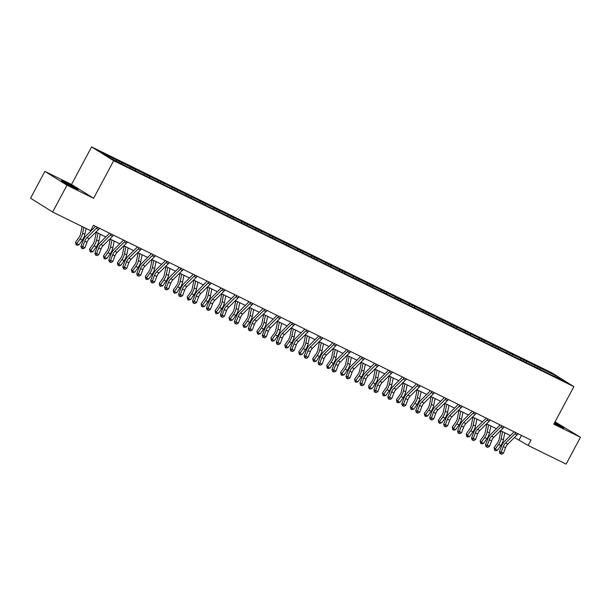 <?xml version="1.0" encoding="UTF-8"?>
<svg xmlns="http://www.w3.org/2000/svg" width="611" height="611" viewBox="0 0 611 611"><rect width="100%" height="100%" fill="white"/><g stroke="black" fill="none" stroke-linecap="round" stroke-linejoin="round"><path stroke-width="0.92" d="M74.443 188.012A9.501 0.458 28.1 0 0 78.17 189.578A9.501 0.458 28.1 0 0 73.839 186.798A9.501 0.458 28.1 0 0 65.133 182.185A9.501 0.458 28.1 0 0 61.406 180.627A9.501 0.458 28.1 0 0 65.736 183.399A9.501 0.458 28.1 0 0 74.443 188.012M554.238 423.37A9.501 0.458 28.1 0 0 560.203 426.47A9.501 0.458 28.1 0 0 563.93 428.028A9.501 0.458 28.1 0 0 554.666 422.568M44.878 171.386L66.973 185.202L93.62 198.285L71.533 184.469L44.878 171.386L30.55 198.231L52.638 212.04L90.642 230.698L93.514 225.329L530.982 440.08L528.11 445.45L566.122 464.108L580.45 437.262L555.055 421.827M71.533 184.469L91.597 146.892L551.779 372.794L573.866 386.61L113.684 160.708L91.597 146.892M555.33 375.414L101.052 152.414L110.125 158.089L127.508 166.91L551.382 374.994L564.404 381.088L555.33 375.414L554.589 376.269M121.62 162.511L121.642 163.74M130.204 166.727L130.227 168.246M135.573 169.354L135.589 170.591M144.158 173.57L144.181 175.097M149.519 176.205L149.542 177.434M158.104 180.421L158.127 181.948M163.473 183.056L163.488 184.285M172.058 187.272L172.081 188.791M177.419 189.899L177.442 191.128M186.004 194.115L186.034 195.642M191.373 196.75L191.388 197.979M199.957 200.966L199.98 202.493M205.319 203.6L205.342 204.83M213.903 207.809L213.934 209.336M219.273 210.444L219.296 211.673M227.857 214.66L227.88 216.187M233.219 217.295L233.242 218.524M241.811 221.51L241.834 223.03M247.172 224.145L247.195 225.375M255.757 228.354L255.78 229.881M261.126 230.989L261.141 232.218M269.711 235.204L269.734 236.732M275.072 237.839L275.095 239.069M283.657 242.055L283.68 243.575M289.026 244.69L289.041 245.92M297.61 248.898L297.633 250.426M302.972 251.533L302.995 252.763M311.557 255.749L311.587 257.277M316.926 258.384L316.941 259.614M325.51 262.6L325.533 264.12M330.872 265.227L330.895 266.465M339.456 269.443L339.487 270.971M344.825 272.078L344.848 273.308M353.41 276.294L353.433 277.822M358.779 278.929L358.794 280.159M367.364 283.145L367.387 284.665M372.725 285.772L372.748 287.002M381.31 289.988L381.333 291.516M386.679 292.623L386.694 293.853M395.264 296.839L395.286 298.367M400.625 299.474L400.648 300.704M409.21 303.682L409.24 305.21M414.579 306.317L414.594 307.547M423.163 310.533L423.186 312.061M428.525 313.168L428.548 314.398M437.109 317.384L437.14 318.904M442.479 320.019L442.501 321.249M451.063 324.227L451.086 325.755M456.425 326.862L456.448 328.092M465.009 331.078L465.04 332.605M470.378 333.713L470.401 334.943M478.963 337.929L478.986 339.449M484.332 340.564L484.347 341.793M492.917 344.772L492.94 346.3M498.278 347.407L498.301 348.637M506.863 351.623L506.886 353.15M512.232 354.258L512.247 355.487M520.816 358.474L520.839 359.994M526.178 361.101L526.201 362.338M534.762 365.317L534.793 366.844M540.132 367.952L540.147 369.181M66.973 185.202L52.638 212.04M93.62 198.285L113.684 160.708M573.866 386.61L553.803 424.187L580.45 437.262M514.439 437.529L528.11 445.45M91.154 229.744L91.856 230.087M95.927 232.088L105.802 236.938M109.881 238.939L119.756 243.781M123.827 245.782L133.702 250.632M137.781 252.633L147.656 257.483M151.727 259.484L161.609 264.326M165.68 266.327L175.556 271.177M179.626 273.178L189.509 278.028M193.58 280.029L203.455 284.871M207.534 286.872L217.409 291.722M221.48 293.723L231.355 298.573M235.434 300.566L245.309 305.416M249.38 307.417L259.263 312.267M263.333 314.268L273.209 319.118M277.279 321.111L287.162 325.961M291.233 327.962L301.108 332.812M305.187 334.813L315.062 339.655M319.133 341.656L329.008 346.506M333.087 348.507L342.962 353.357M347.033 355.358L356.908 360.2M360.986 362.201L370.862 367.051M374.933 369.052L384.815 373.901M388.886 375.902L398.762 380.745M402.832 382.746L412.715 387.595M416.786 389.597L426.661 394.446M430.74 396.44L440.615 401.29M444.686 403.291L454.561 408.14M458.64 410.141L468.515 414.991M472.586 416.985L482.461 421.834M486.539 423.835L496.415 428.685M500.485 430.686L510.368 435.528M116.25 159.876L116.273 161.105M521.511 435.437L519.159 439.851M537.955 366.592L537.313 367.791M524.001 359.742L523.36 360.941M510.048 352.891L509.414 354.09M496.101 346.047L495.46 347.247M482.148 339.197L481.506 340.396M468.202 332.346L467.56 333.545M454.248 325.503L453.606 326.702M440.302 318.652L439.66 319.851M426.348 311.809L425.707 313.008M412.394 304.958L411.761 306.157M398.448 298.107L397.807 299.306M384.495 291.264L383.861 292.463M370.549 284.413L369.907 285.612M356.595 277.562L355.953 278.761M342.649 270.719L342.007 271.918M328.695 263.868L328.054 265.067M314.749 257.017L314.107 258.216M300.795 250.174L300.154 251.373M286.842 243.323L286.208 244.522M272.896 236.472L272.254 237.671M258.942 229.629L258.3 230.828M244.996 222.778L244.354 223.977M231.042 215.935L230.4 217.134M217.096 209.084L216.454 210.283M203.142 202.233L202.501 203.432M189.196 195.39L188.555 196.589M175.242 188.539L174.601 189.738M161.289 181.688L160.655 182.888M147.343 174.845L146.701 176.044M133.389 167.994L132.747 169.194M119.443 161.144L118.801 162.343M518.029 433.726A4.262 2.459 116.1 0 1 517.112 434.887L507.756 444.151A6.095 3.506 -63.9 0 0 505.526 447.672L503.441 453.194L501.203 452.094L500.791 453.797L500.081 453.675L501.684 454.24L500.791 453.797M515.791 432.626A4.262 2.459 116.1 0 1 514.874 433.787L505.518 443.059A6.095 3.506 -63.9 0 0 503.288 446.572L501.203 452.094L499.431 451.781L501.516 446.259A9.142 5.262 116.1 0 1 504.862 440.982L514.126 431.809M499.431 451.781L500.081 453.675M501.684 454.24L503.441 453.194M500.852 430.862L499.172 439.08A6.095 3.506 116.1 0 1 497.469 442.937L494.085 447.642L495.223 449.154L498.607 444.441A9.142 5.262 -63.9 0 0 501.157 438.667L502.586 431.71M494.658 450.284L495.223 449.154L497.461 450.246L495.552 450.719L494.658 450.284L494.085 447.642M497.461 450.246L500.837 445.534A9.142 5.262 -63.9 0 0 503.388 439.76L504.816 432.809M504.075 426.875A4.262 2.459 116.1 0 1 503.159 428.036L493.81 437.308A6.095 3.506 -63.9 0 0 491.572 440.821L489.487 446.343L487.257 445.251L486.837 446.954L486.127 446.824L487.731 447.389L486.837 446.954M501.845 425.775A4.262 2.459 116.1 0 1 500.921 426.936L491.572 436.208A6.095 3.506 -63.9 0 0 489.335 439.729L487.257 445.251L485.478 444.93L487.563 439.408A9.142 5.262 116.1 0 1 490.916 434.138L500.172 424.958M485.478 444.93L486.127 446.824M487.731 447.389L489.487 446.343M490.129 420.024A4.262 2.459 116.1 0 1 489.205 421.193L479.856 430.457A6.095 3.506 -63.9 0 0 477.626 433.978L475.541 439.5L473.304 438.4L472.891 440.103L472.181 439.981L473.785 440.539L472.891 440.103M487.891 418.932A4.262 2.459 116.1 0 1 486.975 420.093L477.619 429.357A6.095 3.506 -63.9 0 0 475.389 432.878L473.304 438.4L471.532 438.087L473.617 432.565A9.142 5.262 116.1 0 1 476.962 427.288L486.226 418.107M471.532 438.087L472.181 439.981M473.785 440.539L475.541 439.5M486.906 424.019L485.218 432.237A6.095 3.506 116.1 0 1 483.515 436.086L480.139 440.798L481.277 442.303L484.653 437.591A9.142 5.262 -63.9 0 0 487.204 431.817L488.632 424.866M480.704 443.433L481.277 442.303L483.507 443.403L481.598 443.869L480.704 443.433L480.139 440.798M483.507 443.403L486.891 438.69A9.142 5.262 -63.9 0 0 489.442 432.916L490.87 425.959M472.952 417.168L471.264 425.386A6.095 3.506 116.1 0 1 469.569 429.235L466.185 433.947L467.323 435.452L470.707 430.74A9.142 5.262 -63.9 0 0 473.258 424.966L474.678 418.016M466.751 436.582L467.323 435.452L469.561 436.552L467.644 437.025L466.751 436.582L466.185 433.947M469.561 436.552L472.937 431.84A9.142 5.262 -63.9 0 0 475.488 426.066L476.916 419.115M476.175 413.181A4.262 2.459 116.1 0 1 475.259 414.342L465.903 423.606A6.095 3.506 -63.9 0 0 463.673 427.127L461.588 432.649L459.35 431.549L458.937 433.252L458.227 433.13L459.831 433.695L458.937 433.252M473.945 412.081A4.262 2.459 116.1 0 1 473.021 413.242L463.673 422.514A6.095 3.506 -63.9 0 0 461.435 426.027L459.35 431.549L457.578 431.236L459.663 425.714A9.142 5.262 116.1 0 1 463.016 420.437L472.272 411.264M457.578 431.236L458.227 433.13M459.831 433.695L461.588 432.649M462.229 406.33A4.262 2.459 116.1 0 1 461.305 407.491L451.957 416.763A6.095 3.506 -63.9 0 0 449.719 420.276L447.642 425.798L445.404 424.706L444.984 426.409L444.281 426.279L445.885 426.845L444.984 426.409M459.991 405.23A4.262 2.459 116.1 0 1 459.075 406.399L449.719 415.663A6.095 3.506 -63.9 0 0 447.489 419.184L445.404 424.706L443.632 424.393L445.717 418.871A9.142 5.262 116.1 0 1 449.062 413.594L458.326 404.413M443.632 424.393L444.281 426.279M445.885 426.845L447.642 425.798M448.275 399.479A4.262 2.459 116.1 0 1 447.359 400.648L438.003 409.912A6.095 3.506 -63.9 0 0 435.773 413.433L433.688 418.955L431.45 417.855L431.038 419.558L430.327 419.436L431.931 420.001L431.038 419.558M446.038 398.387A4.262 2.459 116.1 0 1 445.121 399.548L435.773 408.812A6.095 3.506 -63.9 0 0 433.535 412.333L431.45 417.855L429.678 417.542L431.763 412.02A9.142 5.262 116.1 0 1 435.116 406.743L444.373 397.562M429.678 417.542L430.327 419.436M431.931 420.001L433.688 418.955M459.006 410.317L457.318 418.543A6.095 3.506 116.1 0 1 455.615 422.392L452.239 427.097L453.37 428.609L456.753 423.897A9.142 5.262 -63.9 0 0 459.304 418.123L460.732 411.165M452.804 429.739L453.37 428.609L455.607 429.701L453.698 430.175L452.804 429.739L452.239 427.097M455.607 429.701L458.991 424.996A9.142 5.262 -63.9 0 0 461.542 419.215L462.97 412.265M445.052 403.474L443.365 411.692A6.095 3.506 116.1 0 1 441.669 415.541L438.286 420.253L439.424 421.758L442.799 417.046A9.142 5.262 -63.9 0 0 445.35 411.272L446.778 404.322M438.851 422.888L439.424 421.758L441.661 422.858L439.744 423.331L438.851 422.888L438.286 420.253M441.661 422.858L445.037 418.145A9.142 5.262 -63.9 0 0 447.588 412.372L449.016 405.414M431.106 396.623L429.418 404.841A6.095 3.506 116.1 0 1 427.715 408.69L424.332 413.403L425.47 414.907L428.853 410.202A9.142 5.262 -63.9 0 0 431.404 404.421L432.832 397.471M424.905 416.038L425.47 414.907L427.708 416.007L425.798 416.481L424.905 416.038L424.332 413.403M427.708 416.007L431.091 411.295A9.142 5.262 -63.9 0 0 433.642 405.521L435.063 398.571M434.329 392.636A4.262 2.459 116.1 0 1 433.405 393.797L424.057 403.061A6.095 3.506 -63.9 0 0 421.819 406.582L419.734 412.104L417.504 411.004L417.084 412.708L416.374 412.585L417.977 413.151L417.084 412.708M432.092 391.536A4.262 2.459 116.1 0 1 431.167 392.697L421.819 401.969A6.095 3.506 -63.9 0 0 419.589 405.483L417.504 411.004L415.732 410.691L417.809 405.169A9.142 5.262 116.1 0 1 421.162 399.892L430.419 390.719M415.732 410.691L416.374 412.585M417.977 413.151L419.734 412.104M417.153 389.772L415.465 397.998A6.095 3.506 116.1 0 1 413.762 401.847L410.386 406.559L411.524 408.064L414.9 403.352A9.142 5.262 -63.9 0 0 417.45 397.578L418.879 390.62M410.951 409.194L411.524 408.064L413.754 409.156L411.845 409.63L410.951 409.194L410.386 406.559M413.754 409.156L417.137 404.451A9.142 5.262 -63.9 0 0 419.688 398.67L421.116 391.72M420.376 385.785A4.262 2.459 116.1 0 1 419.459 386.946L410.103 396.218A6.095 3.506 -63.9 0 0 407.873 399.731L405.788 405.253L403.55 404.161L403.138 405.864L402.428 405.735L404.031 406.3L403.138 405.864M418.138 384.686A4.262 2.459 116.1 0 1 417.221 385.854L407.865 395.118A6.095 3.506 -63.9 0 0 405.635 398.639L403.55 404.161L401.778 403.848L403.863 398.326A9.142 5.262 116.1 0 1 407.209 393.049L416.473 383.868M401.778 403.848L402.428 405.735M404.031 406.3L405.788 405.253M403.207 382.929L401.519 391.147A6.095 3.506 116.1 0 1 399.815 394.996L396.432 399.709L397.57 401.213L400.953 396.501A9.142 5.262 -63.9 0 0 403.504 390.727L404.933 383.777M397.005 402.344L397.57 401.213L399.808 402.313L397.898 402.786L397.005 402.344L396.432 399.709M399.808 402.313L403.184 397.601A9.142 5.262 -63.9 0 0 405.735 391.827L407.163 384.869M406.422 378.935A4.262 2.459 116.1 0 1 405.505 380.103L396.157 389.367A6.095 3.506 -63.9 0 0 393.919 392.888L391.834 398.41L389.604 397.31L389.184 399.014L388.474 398.891L390.078 399.457L389.184 399.014M404.192 377.842A4.262 2.459 116.1 0 1 403.268 379.003L393.919 388.268A6.095 3.506 -63.9 0 0 391.682 391.788L389.604 397.31L387.825 396.997L389.91 391.475A9.142 5.262 116.1 0 1 393.263 386.198L402.519 377.025M387.825 396.997L388.474 398.891M390.078 399.457L391.834 398.41M389.253 376.078L387.565 384.296A6.095 3.506 116.1 0 1 385.862 388.145L382.486 392.858L383.624 394.37L387 389.658A9.142 5.262 -63.9 0 0 389.551 383.876L390.979 376.926M383.051 395.493L383.624 394.37L385.854 395.462L383.945 395.936L383.051 395.493L382.486 392.858M385.854 395.462L389.238 390.75A9.142 5.262 -63.9 0 0 391.788 384.976L393.217 378.026M392.476 372.091A4.262 2.459 116.1 0 1 391.559 373.252L382.203 382.524A6.095 3.506 -63.9 0 0 379.973 386.037L377.888 391.559L375.65 390.46L375.238 392.163L374.528 392.041L376.132 392.606L375.238 392.163M390.238 370.992A4.262 2.459 116.1 0 1 389.322 372.152L379.966 381.424A6.095 3.506 -63.9 0 0 377.735 384.938L375.65 390.46L373.879 390.146L375.964 384.625A9.142 5.262 116.1 0 1 379.309 379.355L388.573 370.174M373.879 390.146L374.528 392.041M376.132 392.606L377.888 391.559M375.299 369.227L373.611 377.453A6.095 3.506 116.1 0 1 371.916 381.302L368.532 386.015L369.67 387.519L373.054 382.807A9.142 5.262 -63.9 0 0 375.605 377.033L377.033 370.075M369.097 388.649L369.67 387.519L371.908 388.619L369.999 389.085L369.097 388.649L368.532 386.015M371.908 388.619L375.284 383.907A9.142 5.262 -63.9 0 0 377.835 378.133L379.263 371.175M378.522 365.241A4.262 2.459 116.1 0 1 377.606 366.401L368.25 375.673A6.095 3.506 -63.9 0 0 366.02 379.187L363.935 384.709L361.704 383.616L361.284 385.32L360.574 385.19L362.178 385.755L361.284 385.32M376.292 364.148A4.262 2.459 116.1 0 1 375.368 365.309L366.02 374.574A6.095 3.506 -63.9 0 0 363.782 378.094L361.704 383.616L359.925 383.303L362.01 377.781A9.142 5.262 116.1 0 1 365.363 372.504L374.619 363.324M359.925 383.303L360.574 385.19M362.178 385.755L363.935 384.709M361.353 362.384L359.665 370.602A6.095 3.506 116.1 0 1 357.962 374.451L354.586 379.164L355.717 380.668L359.1 375.956A9.142 5.262 -63.9 0 0 361.651 370.182L363.079 363.232M355.151 381.799L355.717 380.668L357.954 381.768L356.045 382.242L355.151 381.799L354.586 379.164M357.954 381.768L361.338 377.056A9.142 5.262 -63.9 0 0 363.889 371.282L365.317 364.332M364.576 358.397A4.262 2.459 116.1 0 1 363.652 359.558L354.304 368.823A6.095 3.506 -63.9 0 0 352.073 372.343L349.988 377.865L347.751 376.766L347.338 378.469L346.628 378.346L348.232 378.912L347.338 378.469M362.338 357.298A4.262 2.459 116.1 0 1 361.422 358.458L352.066 367.73A6.095 3.506 -63.9 0 0 349.836 371.244L347.751 376.766L345.979 376.452L348.064 370.93A9.142 5.262 116.1 0 1 351.409 365.653L360.673 356.48M345.979 376.452L346.628 378.346M348.232 378.912L349.988 377.865M347.399 355.533L345.711 363.751A6.095 3.506 116.1 0 1 344.016 367.601L340.632 372.313L341.77 373.825L345.154 369.113A9.142 5.262 -63.9 0 0 347.705 363.339L349.125 356.381M341.198 374.955L341.77 373.825L344.008 374.917L342.091 375.391L341.198 374.955L340.632 372.313M344.008 374.917L347.384 370.205A9.142 5.262 -63.9 0 0 349.935 364.431L351.363 357.481M350.622 351.546A4.262 2.459 116.1 0 1 349.706 352.707L340.35 361.979A6.095 3.506 -63.9 0 0 338.12 365.493L336.035 371.014L333.797 369.915L333.385 371.625L332.674 371.496L334.278 372.061L333.385 371.625M348.392 350.447A4.262 2.459 116.1 0 1 347.468 351.608L338.12 360.88A6.095 3.506 -63.9 0 0 335.882 364.393L333.797 369.915L332.025 369.602L334.11 364.08A9.142 5.262 116.1 0 1 337.463 358.81L346.72 349.629M332.025 369.602L332.674 371.496M334.278 372.061L336.035 371.014M333.453 348.69L331.765 356.908A6.095 3.506 116.1 0 1 330.062 360.757L326.686 365.47L327.817 366.974L331.2 362.262A9.142 5.262 -63.9 0 0 333.751 356.488L335.179 349.538M327.252 368.105L327.817 366.974L330.055 368.074L328.145 368.54L327.252 368.105L326.686 365.47M330.055 368.074L333.438 363.362A9.142 5.262 -63.9 0 0 335.989 357.588L337.417 350.63M336.676 344.696A4.262 2.459 116.1 0 1 335.752 345.857L326.404 355.128A6.095 3.506 -63.9 0 0 324.166 358.642L322.089 364.171L319.851 363.071L319.431 364.775L318.728 364.645L320.332 365.21L319.431 364.775M334.438 343.603A4.262 2.459 116.1 0 1 333.522 344.764L324.166 354.029A6.095 3.506 -63.9 0 0 321.936 357.55L319.851 363.071L318.079 362.758L320.156 357.236A9.142 5.262 116.1 0 1 323.509 351.959L332.774 342.779M318.079 362.758L318.728 364.645M320.332 365.21L322.089 364.171M319.5 341.839L317.812 350.057A6.095 3.506 116.1 0 1 316.116 353.906L312.733 358.619L313.871 360.123L317.246 355.411A9.142 5.262 -63.9 0 0 319.797 349.637L321.226 342.687M313.298 361.254L313.871 360.123L316.108 361.223L314.191 361.697L313.298 361.254L312.733 358.619M316.108 361.223L319.484 356.511A9.142 5.262 -63.9 0 0 322.035 350.737L323.463 343.787M322.723 337.852A4.262 2.459 116.1 0 1 321.806 339.013L312.45 348.278A6.095 3.506 -63.9 0 0 310.22 351.799L308.135 357.32L305.897 356.221L305.485 357.924L304.774 357.802L306.378 358.367L305.485 357.924M320.485 336.753A4.262 2.459 116.1 0 1 319.568 337.914L310.212 347.185A6.095 3.506 -63.9 0 0 307.982 350.699L305.897 356.221L304.125 355.908L306.21 350.386A9.142 5.262 116.1 0 1 309.556 345.108L318.82 335.935M304.125 355.908L304.774 357.802M306.378 358.367L308.135 357.32M305.553 334.988L303.866 343.206A6.095 3.506 116.1 0 1 302.162 347.063L298.779 351.768L299.917 353.28L303.3 348.568A9.142 5.262 -63.9 0 0 305.851 342.794L307.28 335.836M299.352 354.411L299.917 353.28L302.155 354.372L300.245 354.846L299.352 354.411L298.779 351.768M302.155 354.372L305.538 349.66A9.142 5.262 -63.9 0 0 308.089 343.886L309.51 336.936M308.776 331.002A4.262 2.459 116.1 0 1 307.852 332.163L298.504 341.434A6.095 3.506 -63.9 0 0 296.266 344.948L294.181 350.47L291.951 349.377L291.531 351.081L290.821 350.951L292.425 351.516L291.531 351.081M306.539 329.902A4.262 2.459 116.1 0 1 305.615 331.063L296.266 340.335A6.095 3.506 -63.9 0 0 294.036 343.848L291.951 349.377L290.179 349.057L292.257 343.535A9.142 5.262 116.1 0 1 295.609 338.265L304.866 329.085M290.179 349.057L290.821 350.951M292.425 351.516L294.181 350.47M291.6 328.145L289.912 336.363A6.095 3.506 116.1 0 1 288.209 340.212L284.833 344.925L285.971 346.429L289.347 341.717A9.142 5.262 -63.9 0 0 291.898 335.943L293.326 328.993M285.398 347.56L285.971 346.429L288.201 347.529L286.292 347.995L285.398 347.56L284.833 344.925M288.201 347.529L291.584 342.817A9.142 5.262 -63.9 0 0 294.135 337.043L295.564 330.085M294.823 324.151A4.262 2.459 116.1 0 1 293.906 325.319L284.55 334.584A6.095 3.506 -63.9 0 0 282.32 338.104L280.235 343.626L277.997 342.527L277.585 344.23L276.875 344.108L278.479 344.665L277.585 344.23M292.585 323.059A4.262 2.459 116.1 0 1 291.668 324.22L282.313 333.484A6.095 3.506 -63.9 0 0 280.082 337.005L277.997 342.527L276.225 342.213L278.31 336.692A9.142 5.262 116.1 0 1 281.656 331.414L290.92 322.234M276.225 342.213L276.875 344.108M278.479 344.665L280.235 343.626M277.646 321.294L275.966 329.512A6.095 3.506 116.1 0 1 274.263 333.362L270.879 338.074L272.017 339.579L275.401 334.866A9.142 5.262 -63.9 0 0 277.952 329.092L279.38 322.142M271.452 340.709L272.017 339.579L274.255 340.678L272.346 341.152L271.452 340.709L270.879 338.074M274.255 340.678L277.631 335.966A9.142 5.262 -63.9 0 0 280.182 330.192L281.61 323.242M280.869 317.308A4.262 2.459 116.1 0 1 279.953 318.468L270.604 327.733A6.095 3.506 -63.9 0 0 268.366 331.254L266.281 336.776L264.051 335.676L263.631 337.379L262.921 337.257L264.525 337.822L263.631 337.379M278.639 316.208A4.262 2.459 116.1 0 1 277.715 317.369L268.366 326.641A6.095 3.506 -63.9 0 0 266.129 330.154L264.051 335.676L262.272 335.363L264.357 329.841A9.142 5.262 116.1 0 1 267.71 324.563L276.966 315.391M262.272 335.363L262.921 337.257M264.525 337.822L266.281 336.776M263.7 314.444L262.012 322.669A6.095 3.506 116.1 0 1 260.309 326.518L256.933 331.223L258.071 332.735L261.447 328.023A9.142 5.262 -63.9 0 0 263.998 322.249L265.426 315.291M257.498 333.866L258.071 332.735L260.301 333.827L258.392 334.301L257.498 333.866L256.933 331.223M260.301 333.827L263.685 329.123A9.142 5.262 -63.9 0 0 266.236 323.341L267.664 316.391M266.923 310.457A4.262 2.459 116.1 0 1 265.999 311.618L256.651 320.89A6.095 3.506 -63.9 0 0 254.42 324.403L252.335 329.925L250.098 328.833L249.685 330.536L248.975 330.406L250.579 330.971L249.685 330.536M264.685 309.357A4.262 2.459 116.1 0 1 263.769 310.525L254.413 319.79A6.095 3.506 -63.9 0 0 252.183 323.311L250.098 328.833L248.326 328.519L250.411 322.998A9.142 5.262 116.1 0 1 253.756 317.72L263.02 308.54M248.326 328.519L248.975 330.406M250.579 330.971L252.335 329.925M249.746 307.6L248.058 315.818A6.095 3.506 116.1 0 1 246.363 319.668L242.979 324.38L244.117 325.884L247.501 321.172A9.142 5.262 -63.9 0 0 250.052 315.398L251.472 308.448M243.545 327.015L244.117 325.884L246.355 326.984L244.446 327.458L243.545 327.015L242.979 324.38M246.355 326.984L249.731 322.272A9.142 5.262 -63.9 0 0 252.282 316.498L253.71 309.54M252.969 303.606A4.262 2.459 116.1 0 1 252.053 304.774L242.697 314.039A6.095 3.506 -63.9 0 0 240.467 317.56L238.382 323.082L236.144 321.982L235.731 323.685L235.021 323.563L236.625 324.128L235.731 323.685M250.739 302.514A4.262 2.459 116.1 0 1 249.815 303.675L240.467 312.939A6.095 3.506 -63.9 0 0 238.229 316.46L236.144 321.982L234.372 321.669L236.457 316.147A9.142 5.262 116.1 0 1 239.81 310.869L249.067 301.689M234.372 321.669L235.021 323.563M236.625 324.128L238.382 323.082M235.8 300.749L234.112 308.967A6.095 3.506 116.1 0 1 232.409 312.817L229.033 317.529L230.164 319.034L233.547 314.329A9.142 5.262 -63.9 0 0 236.098 308.547L237.526 301.597M229.599 320.164L230.164 319.034L232.401 320.133L230.492 320.607L229.599 320.164L229.033 317.529M232.401 320.133L235.785 315.421A9.142 5.262 -63.9 0 0 238.336 309.647L239.764 302.697M239.023 296.763A4.262 2.459 116.1 0 1 238.099 297.924L228.751 307.188A6.095 3.506 -63.9 0 0 226.513 310.709L224.436 316.231L222.198 315.131L221.785 316.834L221.075 316.712L222.679 317.277L221.785 316.834M236.785 295.663A4.262 2.459 116.1 0 1 235.869 296.824L226.513 306.096A6.095 3.506 -63.9 0 0 224.283 309.609L222.198 315.131L220.426 314.818L222.511 309.296A9.142 5.262 116.1 0 1 225.856 304.018L235.12 294.846M220.426 314.818L221.075 316.712M222.679 317.277L224.436 316.231M221.846 293.899L220.159 302.124A6.095 3.506 116.1 0 1 218.463 305.974L215.08 310.686L216.218 312.19L219.593 307.478A9.142 5.262 -63.9 0 0 222.144 301.704L223.573 294.746M215.645 313.321L216.218 312.19L218.455 313.283L216.538 313.756L215.645 313.321L215.08 310.686M218.455 313.283L221.831 308.578A9.142 5.262 -63.9 0 0 224.382 302.796L225.81 295.846M225.069 289.912A4.262 2.459 116.1 0 1 224.153 291.073L214.797 300.345A6.095 3.506 -63.9 0 0 212.567 303.858L210.482 309.38L208.244 308.288L207.832 309.991L207.121 309.861L208.725 310.426L207.832 309.991M222.832 288.812A4.262 2.459 116.1 0 1 221.915 289.981L212.567 299.245A6.095 3.506 -63.9 0 0 210.329 302.766L208.244 308.288L206.472 307.975L208.557 302.453A9.142 5.262 116.1 0 1 211.91 297.175L221.167 287.995M206.472 307.975L207.121 309.861M208.725 310.426L210.482 309.38M207.9 287.055L206.213 295.273A6.095 3.506 116.1 0 1 204.509 299.123L201.126 303.835L202.264 305.34L205.647 300.627A9.142 5.262 -63.9 0 0 208.198 294.853L209.626 287.903M201.699 306.47L202.264 305.34L204.502 306.439L202.592 306.913L201.699 306.47L201.126 303.835M204.502 306.439L207.885 301.727A9.142 5.262 -63.9 0 0 210.436 295.953L211.864 288.995M211.123 283.061A4.262 2.459 116.1 0 1 210.199 284.23L200.851 293.494A6.095 3.506 -63.9 0 0 198.613 297.015L196.536 302.537L194.298 301.437L193.878 303.14L193.175 303.018L194.772 303.583L193.878 303.14M208.886 281.969A4.262 2.459 116.1 0 1 207.969 283.13L198.613 292.394A6.095 3.506 -63.9 0 0 196.383 295.915L194.298 301.437L192.526 301.124L194.604 295.602A9.142 5.262 116.1 0 1 197.956 290.324L207.213 281.152M192.526 301.124L193.175 303.018M194.772 303.583L196.536 302.537M193.947 280.205L192.259 288.423A6.095 3.506 116.1 0 1 190.563 292.272L187.18 296.984L188.318 298.489L191.694 293.784A9.142 5.262 -63.9 0 0 194.245 288.002L195.673 281.052M187.745 299.619L188.318 298.489L190.548 299.589L188.639 300.062L187.745 299.619L187.18 296.984M190.548 299.589L193.931 294.876A9.142 5.262 -63.9 0 0 196.482 289.102L197.911 282.152M197.17 276.218A4.262 2.459 116.1 0 1 196.253 277.379L186.897 286.651A6.095 3.506 -63.9 0 0 184.667 290.164L182.582 295.686L180.344 294.586L179.932 296.289L179.222 296.167L180.825 296.732L179.932 296.289M194.932 275.118A4.262 2.459 116.1 0 1 194.015 276.279L184.659 285.551A6.095 3.506 -63.9 0 0 182.429 289.064L180.344 294.586L178.572 294.273L180.657 288.751A9.142 5.262 116.1 0 1 184.003 283.481L193.267 274.301M178.572 294.273L179.222 296.167M180.825 296.732L182.582 295.686M180.001 273.354L178.313 281.579A6.095 3.506 116.1 0 1 176.61 285.429L173.226 290.141L174.364 291.646L177.748 286.933A9.142 5.262 -63.9 0 0 180.298 281.159L181.727 274.202M173.799 292.776L174.364 291.646L176.602 292.745L174.693 293.211L173.799 292.776L173.226 290.141M176.602 292.745L179.985 288.033A9.142 5.262 -63.9 0 0 182.536 282.259L183.957 275.301M183.216 269.367A4.262 2.459 116.1 0 1 182.299 270.528L172.951 279.8A6.095 3.506 -63.9 0 0 170.713 283.313L168.628 288.835L166.398 287.743L165.978 289.446L165.268 289.316L166.872 289.881L165.978 289.446M180.986 268.267A4.262 2.459 116.1 0 1 180.062 269.436L170.713 278.7A6.095 3.506 -63.9 0 0 168.483 282.221L166.398 287.743L164.619 287.43L166.704 281.908A9.142 5.262 116.1 0 1 170.057 276.63L179.313 267.45M164.619 287.43L165.268 289.316M166.872 289.881L168.628 288.835M166.047 266.511L164.359 274.729A6.095 3.506 116.1 0 1 162.656 278.578L159.28 283.29L160.418 284.795L163.794 280.082A9.142 5.262 -63.9 0 0 166.345 274.308L167.773 267.358M159.845 285.925L160.418 284.795L162.648 285.895L160.739 286.368L159.845 285.925L159.28 283.29M162.648 285.895L166.032 281.182A9.142 5.262 -63.9 0 0 168.583 275.408L170.011 268.458M169.27 262.524A4.262 2.459 116.1 0 1 168.353 263.685L158.997 272.949A6.095 3.506 -63.9 0 0 156.767 276.47L154.682 281.992L152.445 280.892L152.032 282.595L151.322 282.473L152.926 283.038L152.032 282.595M167.032 261.424A4.262 2.459 116.1 0 1 166.116 262.585L156.76 271.857A6.095 3.506 -63.9 0 0 154.53 275.37L152.445 280.892L150.673 280.579L152.758 275.057A9.142 5.262 116.1 0 1 156.103 269.779L165.367 260.607M150.673 280.579L151.322 282.473M152.926 283.038L154.682 281.992M152.093 259.66L150.413 267.878A6.095 3.506 116.1 0 1 148.71 271.727L145.326 276.439L146.464 277.952L149.848 273.239A9.142 5.262 -63.9 0 0 152.399 267.465L153.827 260.507M145.899 279.082L146.464 277.952L148.702 279.044L146.793 279.517L145.899 279.082L145.326 276.439M148.702 279.044L152.078 274.331A9.142 5.262 -63.9 0 0 154.629 268.557L156.057 261.607M155.316 255.673A4.262 2.459 116.1 0 1 154.4 256.834L145.044 266.106A6.095 3.506 -63.9 0 0 142.814 269.619L140.729 275.141L138.498 274.041L138.078 275.752L137.368 275.622L138.972 276.187L138.078 275.752M153.086 254.573A4.262 2.459 116.1 0 1 152.162 255.734L142.814 265.006A6.095 3.506 -63.9 0 0 140.576 268.519L138.498 274.041L136.719 273.728L138.804 268.206A9.142 5.262 116.1 0 1 142.157 262.936L151.413 253.756M136.719 273.728L137.368 275.622M138.972 276.187L140.729 275.141M138.147 252.817L136.459 261.034A6.095 3.506 116.1 0 1 134.756 264.884L131.38 269.596L132.511 271.101L135.894 266.388A9.142 5.262 -63.9 0 0 138.445 260.614L139.873 253.664M131.945 272.231L132.511 271.101L134.748 272.2L132.839 272.666L131.945 272.231L131.38 269.596M134.748 272.2L138.132 267.488A9.142 5.262 -63.9 0 0 140.683 261.714L142.111 254.756M141.37 248.822A4.262 2.459 116.1 0 1 140.446 249.983L131.098 259.255A6.095 3.506 -63.9 0 0 128.868 262.768L126.783 268.298L124.545 267.198L124.132 268.901L123.422 268.771L125.026 269.336L124.132 268.901M139.132 247.73A4.262 2.459 116.1 0 1 138.216 248.891L128.86 258.155A6.095 3.506 -63.9 0 0 126.63 261.676L124.545 267.198L122.773 266.885L124.858 261.363A9.142 5.262 116.1 0 1 128.203 256.085L137.467 246.905M122.773 266.885L123.422 268.771M125.026 269.336L126.783 268.298M124.193 245.966L122.506 254.184A6.095 3.506 116.1 0 1 120.81 258.033L117.427 262.745L118.565 264.25L121.948 259.538A9.142 5.262 -63.9 0 0 124.499 253.764L125.919 246.813M117.992 265.38L118.565 264.25L120.802 265.35L118.885 265.823L117.992 265.38L117.427 262.745M120.802 265.35L124.178 260.637A9.142 5.262 -63.9 0 0 126.729 254.863L128.157 247.913M127.416 241.979A4.262 2.459 116.1 0 1 126.5 243.14L117.144 252.404A6.095 3.506 -63.9 0 0 114.914 255.925L112.829 261.447L110.591 260.347L110.179 262.05L109.468 261.928L111.072 262.493L110.179 262.05M125.186 240.879A4.262 2.459 116.1 0 1 124.262 242.04L114.914 251.312A6.095 3.506 -63.9 0 0 112.676 254.825L110.591 260.347L108.819 260.034L110.904 254.512A9.142 5.262 116.1 0 1 114.257 249.235L123.514 240.062M108.819 260.034L109.468 261.928M111.072 262.493L112.829 261.447M110.247 239.115L108.559 247.333A6.095 3.506 116.1 0 1 106.856 251.19L103.48 255.894L104.611 257.407L107.994 252.694A9.142 5.262 -63.9 0 0 110.545 246.92L111.973 239.963M104.046 258.537L104.611 257.407L106.849 258.499L104.939 258.972L104.046 258.537L103.48 255.894M106.849 258.499L110.232 253.786A9.142 5.262 -63.9 0 0 112.783 248.013L114.211 241.062M113.47 235.128A4.262 2.459 116.1 0 1 112.546 236.289L103.198 245.561A6.095 3.506 -63.9 0 0 100.96 249.074L98.883 254.596L96.645 253.504L96.225 255.207L95.522 255.077L97.126 255.642L96.225 255.207M111.233 234.028A4.262 2.459 116.1 0 1 110.316 235.189L100.96 244.461A6.095 3.506 -63.9 0 0 98.73 247.974L96.645 253.504L94.873 253.183L96.95 247.661A9.142 5.262 116.1 0 1 100.303 242.391L109.568 233.211M94.873 253.183L95.522 255.077M97.126 255.642L98.883 254.596M96.294 232.272L94.606 240.49A6.095 3.506 116.1 0 1 92.91 244.339L89.527 249.051L90.665 250.556L94.041 245.843A9.142 5.262 -63.9 0 0 96.591 240.07L98.02 233.119M90.092 251.686L90.665 250.556L92.903 251.656L90.986 252.122L90.092 251.686L89.527 249.051M92.903 251.656L96.278 246.943A9.142 5.262 -63.9 0 0 98.829 241.169L100.257 234.212M99.517 228.277A4.262 2.459 116.1 0 1 98.6 229.446L89.244 238.71A6.095 3.506 -63.9 0 0 87.014 242.231L84.929 247.753L82.691 246.653L82.279 248.356L81.569 248.234L83.172 248.792L82.279 248.356M97.279 227.185A4.262 2.459 116.1 0 1 96.362 228.346L87.014 237.61A6.095 3.506 -63.9 0 0 84.776 241.131L82.691 246.653L80.919 246.34L83.004 240.818A9.142 5.262 116.1 0 1 86.35 235.541L95.614 226.36M80.919 246.34L81.569 248.234M83.172 248.792L84.929 247.753M82.118 226.513L80.66 233.639A6.095 3.506 116.1 0 1 78.956 237.488L75.573 242.2L76.711 243.705L80.094 238.993A9.142 5.262 -63.9 0 0 82.645 233.219L83.844 227.361M76.146 244.835L76.711 243.705L78.949 244.805L77.039 245.278L76.146 244.835L75.573 242.2M78.949 244.805L82.332 240.092A9.142 5.262 -63.9 0 0 84.883 234.319L86.082 228.461M507.756 444.151L505.518 443.059M505.526 447.672L503.288 446.572M517.112 434.887L514.874 433.787M498.607 444.441L500.837 445.534M501.157 438.667L503.388 439.76M493.81 437.308L491.572 436.208M491.572 440.821L489.335 439.729M503.159 428.036L500.921 426.936M479.856 430.457L477.619 429.357M477.626 433.978L475.389 432.878M489.205 421.193L486.975 420.093M484.653 437.591L486.891 438.69M487.204 431.817L489.442 432.916M470.707 430.74L472.937 431.84M473.258 424.966L475.488 426.066M465.903 423.606L463.673 422.514M463.673 427.127L461.435 426.027M475.259 414.342L473.021 413.242M451.957 416.763L449.719 415.663M449.719 420.276L447.489 419.184M461.305 407.491L459.075 406.399M438.003 409.912L435.773 408.812M435.773 413.433L433.535 412.333M447.359 400.648L445.121 399.548M456.753 423.897L458.991 424.996M459.304 418.123L461.542 419.215M442.799 417.046L445.037 418.145M445.35 411.272L447.588 412.372M428.853 410.202L431.091 411.295M431.404 404.421L433.642 405.521M424.057 403.061L421.819 401.969M421.819 406.582L419.589 405.483M433.405 393.797L431.167 392.697M414.9 403.352L417.137 404.451M417.45 397.578L419.688 398.67M410.103 396.218L407.865 395.118M407.873 399.731L405.635 398.639M419.459 386.946L417.221 385.854M400.953 396.501L403.184 397.601M403.504 390.727L405.735 391.827M396.157 389.367L393.919 388.268M393.919 392.888L391.682 391.788M405.505 380.103L403.268 379.003M387 389.658L389.238 390.75M389.551 383.876L391.788 384.976M382.203 382.524L379.966 381.424M379.973 386.037L377.735 384.938M391.559 373.252L389.322 372.152M373.054 382.807L375.284 383.907M375.605 377.033L377.835 378.133M368.25 375.673L366.02 374.574M366.02 379.187L363.782 378.094M377.606 366.401L375.368 365.309M359.1 375.956L361.338 377.056M361.651 370.182L363.889 371.282M354.304 368.823L352.066 367.73M352.073 372.343L349.836 371.244M363.652 359.558L361.422 358.458M345.154 369.113L347.384 370.205M347.705 363.339L349.935 364.431M340.35 361.979L338.12 360.88M338.12 365.493L335.882 364.393M349.706 352.707L347.468 351.608M331.2 362.262L333.438 363.362M333.751 356.488L335.989 357.588M326.404 355.128L324.166 354.029M324.166 358.642L321.936 357.55M335.752 345.857L333.522 344.764M317.246 355.411L319.484 356.511M319.797 349.637L322.035 350.737M312.45 348.278L310.212 347.185M310.22 351.799L307.982 350.699M321.806 339.013L319.568 337.914M303.3 348.568L305.538 349.66M305.851 342.794L308.089 343.886M298.504 341.434L296.266 340.335M296.266 344.948L294.036 343.848M307.852 332.163L305.615 331.063M289.347 341.717L291.584 342.817M291.898 335.943L294.135 337.043M284.55 334.584L282.313 333.484M282.32 338.104L280.082 337.005M293.906 325.319L291.668 324.22M275.401 334.866L277.631 335.966M277.952 329.092L280.182 330.192M270.604 327.733L268.366 326.641M268.366 331.254L266.129 330.154M279.953 318.468L277.715 317.369M261.447 328.023L263.685 329.123M263.998 322.249L266.236 323.341M256.651 320.89L254.413 319.79M254.42 324.403L252.183 323.311M265.999 311.618L263.769 310.525M247.501 321.172L249.731 322.272M250.052 315.398L252.282 316.498M242.697 314.039L240.467 312.939M240.467 317.56L238.229 316.46M252.053 304.774L249.815 303.675M233.547 314.329L235.785 315.421M236.098 308.547L238.336 309.647M228.751 307.188L226.513 306.096M226.513 310.709L224.283 309.609M238.099 297.924L235.869 296.824M219.593 307.478L221.831 308.578M222.144 301.704L224.382 302.796M214.797 300.345L212.567 299.245M212.567 303.858L210.329 302.766M224.153 291.073L221.915 289.981M205.647 300.627L207.885 301.727M208.198 294.853L210.436 295.953M200.851 293.494L198.613 292.394M198.613 297.015L196.383 295.915M210.199 284.23L207.969 283.13M191.694 293.784L193.931 294.876M194.245 288.002L196.482 289.102M186.897 286.651L184.659 285.551M184.667 290.164L182.429 289.064M196.253 277.379L194.015 276.279M177.748 286.933L179.985 288.033M180.298 281.159L182.536 282.259M172.951 279.8L170.713 278.7M170.713 283.313L168.483 282.221M182.299 270.528L180.062 269.436M163.794 280.082L166.032 281.182M166.345 274.308L168.583 275.408M158.997 272.949L156.76 271.857M156.767 276.47L154.53 275.37M168.353 263.685L166.116 262.585M149.848 273.239L152.078 274.331M152.399 267.465L154.629 268.557M145.044 266.106L142.814 265.006M142.814 269.619L140.576 268.519M154.4 256.834L152.162 255.734M135.894 266.388L138.132 267.488M138.445 260.614L140.683 261.714M131.098 259.255L128.86 258.155M128.868 262.768L126.63 261.676M140.446 249.983L138.216 248.891M121.948 259.538L124.178 260.637M124.499 253.764L126.729 254.863M117.144 252.404L114.914 251.312M114.914 255.925L112.676 254.825M126.5 243.14L124.262 242.04M107.994 252.694L110.232 253.786M110.545 246.92L112.783 248.013M103.198 245.561L100.96 244.461M100.96 249.074L98.73 247.974M112.546 236.289L110.316 235.189M94.041 245.843L96.278 246.943M96.591 240.07L98.829 241.169M89.244 238.71L87.014 237.61M87.014 242.231L84.776 241.131M98.6 229.446L96.362 228.346M80.094 238.993L82.332 240.092M82.645 233.219L84.883 234.319"/></g></svg>
